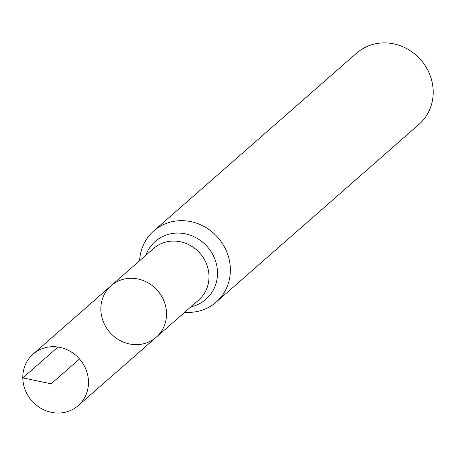 <?xml version="1.0" encoding="UTF-8"?>
<svg xmlns="http://www.w3.org/2000/svg" width="456" height="456" viewBox="0 0 456 456"><rect width="100%" height="100%" fill="white"/><g stroke="black" fill="none" stroke-linecap="round" stroke-linejoin="round"><path stroke-width="0.68" d="M111.116 285.712L153.575 248.497A34.246 31.732 -131.2 0 1 188.898 244.735A34.246 31.732 -131.2 0 1 208.99 276.228A34.246 31.732 -131.2 0 1 198.719 300.002L156.254 337.218A34.246 31.732 -131.2 0 0 166.525 313.443A34.246 31.732 -131.2 0 0 146.433 281.95A34.246 31.732 -131.2 0 0 111.116 285.712A34.246 31.732 -131.2 0 0 109.822 332.378A34.246 31.732 -131.2 0 0 156.254 337.218A34.246 31.732 -131.2 0 0 166.525 313.443A34.246 31.732 -131.2 0 0 146.433 281.95A34.246 31.732 -131.2 0 0 111.116 285.712L33.071 354.107A34.246 31.732 -131.2 0 0 22.8 377.882A34.246 31.732 -131.2 0 0 42.892 409.374A34.246 31.732 -131.2 0 0 78.215 405.618A34.246 31.732 -131.2 0 0 88.481 381.843A34.246 31.732 -131.2 0 0 68.394 350.345A34.246 31.732 -131.2 0 0 33.071 354.107M184.754 312.246A47.344 43.867 -131.2 0 0 216.167 302.134L419.001 124.363A47.344 43.867 -131.2 0 0 433.2 91.496A47.344 43.867 -131.2 0 0 405.424 47.954A47.344 43.867 -131.2 0 0 356.592 53.152L153.757 230.924A47.344 43.867 -131.2 0 0 139.61 260.735M216.167 302.134A47.344 43.867 -131.2 0 0 230.365 269.262A47.344 43.867 -131.2 0 0 202.589 225.726A47.344 43.867 -131.2 0 0 153.757 230.924M22.8 377.882L51.123 383.821M57.986 347.044L22.8 377.882L51.123 383.821L79.504 358.946M190.967 306.797A38.475 35.648 -131.2 0 0 217.512 272.563A38.475 35.648 -131.2 0 0 186.567 234.11A38.475 35.648 -131.2 0 0 145.823 255.292M156.254 337.218L78.215 405.618"/></g></svg>
